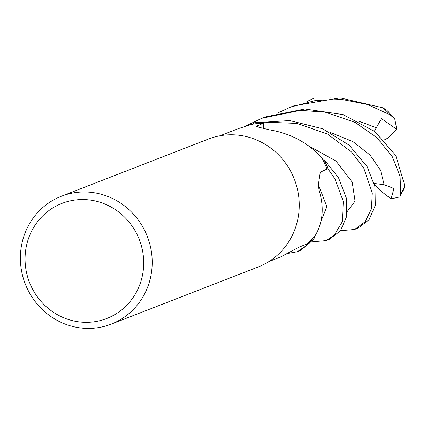 <?xml version="1.0" encoding="UTF-8"?>
<svg xmlns="http://www.w3.org/2000/svg" width="426" height="426" viewBox="0 0 426 426"><rect width="100%" height="100%" fill="white"/><g stroke="black" fill="none" stroke-linecap="round" stroke-linejoin="round"><path stroke-width="0.64" d="M297.311 251.755L300.745 250.419L314.122 238.453A68.57 65.434 68.7 0 1 306.784 245.168L306.124 244.29L306.816 245.211L297.311 251.755L287.774 253.443M268.902 261.58L280.207 257.171L298.983 247.213L306.177 244.268A67.484 64.395 68.7 0 0 314.42 236.526A67.484 64.395 68.7 0 0 315.08 235.77C322.892 222.761 324.287 207.766 319.271 190.779L318.265 185.395L320.283 172.232L326.918 169.101A67.484 64.395 68.7 0 0 322.099 158.35A67.484 64.395 68.7 0 0 321.593 157.444C307.492 142.428 290.005 133.205 269.131 129.781L256.468 126.634L257.293 125.819L263.603 123.178L263.811 128.769M61.419 196.232L208.463 139.041A68.629 65.487 68.7 0 1 298.275 193.431A68.629 65.487 68.7 0 1 258.215 266.964L111.175 324.154A68.629 65.487 68.7 0 1 21.364 269.759A68.629 65.487 68.7 0 1 61.419 196.232A68.629 65.487 68.7 0 1 151.23 250.626A68.629 65.487 68.7 0 1 111.175 324.154M142.827 252.325A61.765 58.942 68.7 0 1 94.556 321.731A61.765 58.942 68.7 0 1 25.943 269.546A61.765 58.942 68.7 0 1 74.209 200.14A61.765 58.942 68.7 0 1 142.827 252.325M314.122 238.453L314.42 236.526L314.122 238.453A68.57 65.434 68.7 0 1 306.784 245.168L306.129 244.29M263.603 123.178A67.484 64.395 68.7 0 0 252.384 124.275L253.726 122.938A68.57 65.434 68.7 0 1 263.609 122.097L297.071 123.418L327.53 134.078L351.62 152.061L363.735 167.972L372.313 192.919L371.387 209.028L365.109 221.77L354.592 229.481L358.032 228.139L368.996 219.869L375.29 205.407L374.986 186.86L367.164 166.635L349.166 145.175L322.45 128.711L289.621 120.558L253.795 122.864L252.384 124.275A67.484 64.395 68.7 0 0 251.409 124.472L238.635 128.53M253.726 122.938A68.57 65.434 68.7 0 1 263.609 122.097L263.891 128.785M325.949 240.621L329.394 239.279L340.406 230.929L346.626 216.589L346.359 198.079L338.532 177.775L323.787 159.303A68.57 65.434 68.7 0 1 327.913 168.802L326.391 169.346L327.967 168.787L335.086 179.117L343.319 201.498L342.291 221.744L334.176 235.381L325.949 240.621L311.912 241.861M322.099 158.355L323.787 159.303L322.099 158.35M323.787 159.303A68.57 65.434 68.7 0 1 327.913 168.802L326.412 169.335M314.1 238.555A68.629 65.487 68.7 0 1 306.816 245.211M245.605 126.08L261.894 118.258L300.527 110.329L325.299 112.203L355.183 122.427L376.898 137.635L392.399 156.821L400.105 176.332L400.701 194.607L399.892 196.913L391.111 198.883L393.965 188.505L384.156 184.724L374.198 183.446M399.892 196.913L404.466 187.664L404.7 185.395L395.802 155.501L374.8 131.565L343.068 114.578L304.808 108.987L265.286 116.937L261.894 118.258M354.592 229.481L340.571 230.711M394.753 118.897L386.84 110.227L382.804 107.783L340.108 97.863L293.929 105.797L290.548 107.112L315.89 100.392L342.153 99.498L367.526 104.492L390.157 114.844L394.753 118.897L396.824 129.392L381.472 118.604L374.379 131.235M306.837 101.612L313.893 98.182L330.773 97.937M278.199 112.752L290.548 107.112M396.824 129.392L387.857 138.12L384.13 140.026M253.795 122.864A68.629 65.487 68.7 0 1 263.609 122.038M323.877 159.351A68.629 65.487 68.7 0 1 327.967 168.787M391.111 198.883L380.466 190.768L374.47 184.533M257.991 127.449A1158.267 531.334 -64.3 0 1 257.293 125.819M404.7 185.395A68.629 65.487 68.7 0 1 400.701 194.607M384.156 184.724L380.583 170.373L370.098 155.091L352.973 141.64L330.443 132.481M320.9 221.403L326.875 206.732L318.068 183.792M347.318 211.408L355.071 201.131L352.206 182.088L336.061 161.103L307.79 145.394M376.233 127.64L359.086 121.33M382.804 107.783A68.629 65.487 68.7 0 1 390.157 114.844M239.194 128.317L219.976 135.787"/></g></svg>
